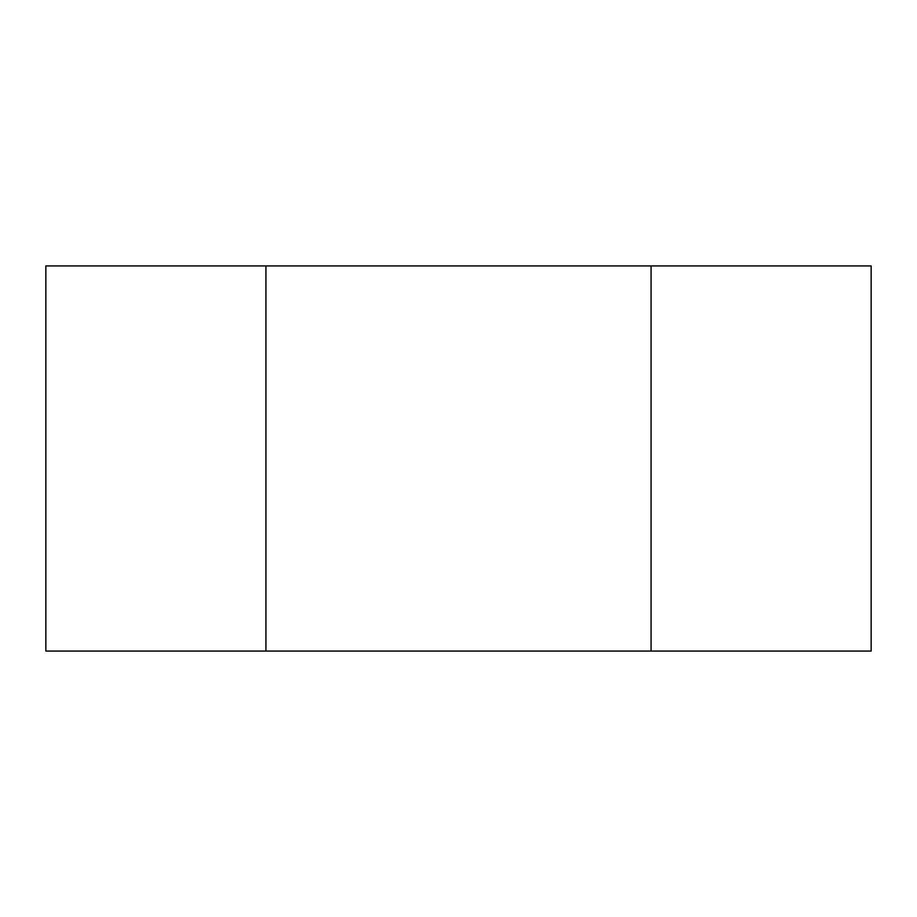 <?xml version="1.0" encoding="UTF-8"?>
<svg xmlns="http://www.w3.org/2000/svg" width="917" height="917" viewBox="0 0 917 917"><rect width="100%" height="100%" fill="white"/><g stroke="black" fill="none" stroke-linecap="round" stroke-linejoin="round"><path stroke-width="1.38" d="M651.07 651.07L651.07 265.93L265.93 265.93L265.93 651.07L871.15 651.07L871.15 265.93L651.07 265.93M265.93 651.07L45.85 651.07L45.85 265.93L265.93 265.93"/></g></svg>
